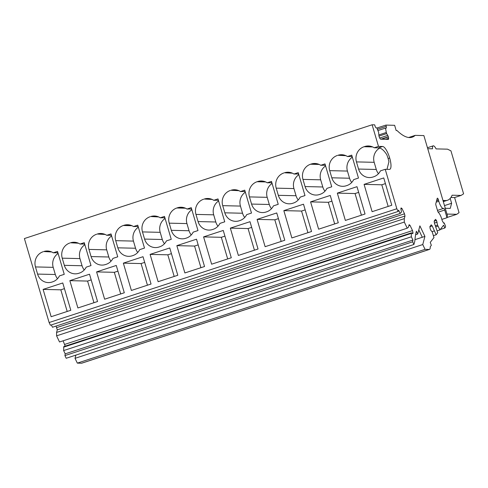 <?xml version="1.0" encoding="UTF-8"?>
<svg xmlns="http://www.w3.org/2000/svg" width="488" height="488" viewBox="0 0 488 488"><rect width="100%" height="100%" fill="white"/><g stroke="black" fill="none" stroke-linecap="round" stroke-linejoin="round"><path stroke-width="0.73" d="M429.239 249.447L81.514 363.225A7.497 2.184 71.9 0 0 81.74 363.194L429.464 249.417A7.497 2.184 71.9 0 1 429.239 249.447L425.048 249.35L422.754 244.549L424.926 236.399L419.887 225.865L417.716 234.014L416.386 231.233A92.348 26.901 71.9 0 0 414.916 240.139A17.318 5.045 71.9 0 1 414.635 241.81L413.922 244.494L412.641 241.81L412.921 240.066L411.353 236.796L411.341 233.374L411.482 232.831L412.763 233.709L413 232.831L412.531 230.58L410.011 225.31L409.109 224.687L408.419 227.268L407.242 228.195L404.314 222.064L404.296 218.642L404.985 216.062L404.515 213.811L401.996 208.541L401.093 207.919L400.855 208.803L401.52 211.993L400.203 213.463L398.629 210.175L398.129 211.45L396.842 208.754L385.227 169.299L389.375 169.397A11.999 3.495 71.9 0 0 389.735 169.348A11.999 3.495 71.9 0 0 389.692 158.033A11.999 3.495 71.9 0 0 382.635 146.492L378.487 146.388L372.124 124.776L374.662 124.83L375.065 126.099A2.019 0.586 71.9 0 0 376.205 127.88L376.852 127.893L378.609 132.309L378.883 135.176A2.062 0.598 71.9 0 0 379.103 136.53L379.158 136.725A2.062 0.598 71.9 0 0 379.743 138.092L380.067 138.623A2.062 0.598 71.9 0 0 380.67 139.196L388.308 139.373A2.062 0.598 71.9 0 0 388.369 139.367A2.062 0.598 71.9 0 0 388.582 138.824L388.594 138.305A2.062 0.598 71.9 0 0 388.375 136.945L388.32 136.75A2.062 0.598 71.9 0 0 387.734 135.383L386.642 133.596L378.993 136.097M386.642 133.596L386.319 132.492L378.889 134.926M429.464 249.417A7.497 2.184 71.9 0 0 430.251 247.074A1.738 0.506 71.9 0 1 430.355 246.599L431.337 245.33L430.257 242.353L433.966 237.589L432.215 231.898L430.819 230.324L430.148 228.61L429.891 226.554L431.233 224.828L432.222 225.938L429.91 226.694M436.583 200.727L438.498 200.098A1.732 0.506 71.9 0 0 438.425 199.824A1.732 0.506 71.9 0 0 437.358 198.165A1.732 0.506 71.9 0 0 437.211 198.372L435.778 203.74A1.787 0.518 71.9 0 0 435.93 205.161L437.632 210.932A1.732 0.506 71.9 0 0 438.407 212.469A7.503 2.184 71.9 0 1 441.78 219.118A7.503 2.184 71.9 0 1 442.012 219.96L442.061 220.143A1.769 0.518 71.9 0 0 442.561 221.32L443.507 222.864A1.732 0.506 71.9 0 0 444.074 223.351A1.732 0.506 71.9 0 0 444.245 223.065L445.568 226.261L445.404 227.249L444.818 228.006L443.623 225.175L439.914 229.939L437.529 225.072L436.498 220.442L435.51 219.332L434.168 221.058L434.418 223.114L437.724 232.758L436.156 234.771L432.222 225.938M438.498 200.098A7.503 2.184 71.9 0 0 438.816 201.276A7.497 2.184 71.9 0 0 443.452 208.455A7.497 2.184 71.9 0 0 443.623 208.37A1.732 0.506 71.9 0 1 443.659 208.352A1.732 0.506 71.9 0 1 444.733 210.011L446.996 217.709L441.86 219.393M386.319 132.492L385.483 128.1L386.13 128.112A2.019 0.586 71.9 0 0 386.191 128.106A2.019 0.586 71.9 0 0 386.228 126.362L385.892 125.099L394.633 125.306L396.171 130.54L397.061 130.558A86.528 25.205 71.9 0 0 412.177 137.201A86.528 25.205 71.9 0 0 415.196 135.365L423.877 135.572L447.38 215.421L446.996 217.709M385.483 128.1L377.919 130.571M51.368 324.916L52.484 327.247L400.203 213.463M401.996 208.541L400.88 208.907M56.071 326.069L57.267 329.845L56.578 332.426L56.59 335.842L59.524 341.978L407.242 228.195M404.515 213.811L56.797 327.588M404.985 216.062L57.267 329.845M404.296 218.642L56.578 332.426M404.314 222.064L56.59 335.842M410.011 225.31L408.84 225.694M63.111 340.801L65.185 346.144M412.531 230.58L64.812 344.357M413 232.831L411.97 233.166M411.482 232.831L63.763 346.614L63.635 350.573L65.197 353.849L64.916 355.593L412.641 241.81M411.341 233.374L63.617 347.157M411.353 236.796L63.635 350.573M412.921 240.066L65.197 353.849M413.922 244.494L66.197 358.271L64.916 355.593M417.716 234.014L415.623 234.697M418.802 229.933L422.303 237.259L414.959 239.663M424.926 236.399L422.303 237.259M422.754 244.549L75.03 358.332L75.89 355.099M425.048 249.35L77.324 363.127L75.03 358.332M81.514 363.225L77.324 363.127M434.186 230.952L432.008 231.666M436.156 234.771L433.411 235.667M436.498 220.442L434.186 221.198M437.169 222.162L434.411 223.059M437.529 225.072L435.455 225.749M437.943 226.127L435.863 226.804M439.914 229.939L437.169 230.842M444.818 228.006L440.261 229.494M444.263 222.931L443.683 223.12M415.196 135.365L408.663 137.5M410.829 137.506A86.528 25.205 71.9 0 0 411.433 137.14L410.121 137.567M385.892 125.099L376.907 128.039M372.124 124.776L24.4 238.553L49.117 322.537L396.842 208.754M385.227 169.299L380.426 170.873A12.115 11.529 91.4 0 1 373.637 176.802L372.978 177.016A12.115 11.529 91.4 0 1 369.288 177.565A12.115 11.529 91.4 0 1 364.2 176.18A12.115 11.529 91.4 0 1 358.564 169.055L356.454 161.9A12.115 11.529 91.4 0 1 356.917 153.452A12.115 11.529 91.4 0 1 364.066 146.729L364.719 146.516A12.115 11.529 91.4 0 1 368.41 145.967A12.115 11.529 91.4 0 1 374.223 147.785L378.487 146.388M84.863 244.726A12.115 11.529 -88.6 0 0 79.953 258.591L62.232 258.17L64.337 265.332A12.115 11.529 91.4 0 0 69.973 272.457A12.115 11.529 91.4 0 0 75.06 273.841A12.115 11.529 91.4 0 0 78.751 273.292L79.41 273.079A12.115 11.529 91.4 0 0 86.199 267.149L91 265.576L84.259 242.664L79.995 244.061A12.115 11.529 91.4 0 0 74.188 242.243A12.115 11.529 91.4 0 0 70.498 242.792L78.434 243.207M62.232 258.17A12.115 11.529 91.4 0 1 62.69 249.722A12.115 11.529 91.4 0 1 69.839 243.006M298.845 174.71A12.115 11.529 -88.6 0 0 293.935 188.575L276.214 188.154L278.319 195.316A12.115 11.529 91.4 0 0 283.955 202.441A12.115 11.529 91.4 0 0 289.048 203.819A12.115 11.529 91.4 0 0 292.739 203.276L293.392 203.063A12.115 11.529 91.4 0 0 300.181 197.128L304.982 195.56L298.241 172.648L293.983 174.039A12.115 11.529 91.4 0 0 288.17 172.227A12.115 11.529 91.4 0 0 284.48 172.77L292.422 173.191M276.214 188.154A12.115 11.529 91.4 0 1 276.672 179.706A12.115 11.529 91.4 0 1 283.821 172.984M58.115 253.479A12.115 11.529 -88.6 0 0 53.204 267.345L35.484 266.924L37.588 274.085A12.115 11.529 91.4 0 0 43.225 281.21A12.115 11.529 91.4 0 0 48.318 282.589A12.115 11.529 91.4 0 0 52.009 282.046L52.661 281.832A12.115 11.529 91.4 0 0 59.451 275.897L64.251 274.329L57.511 251.418L53.247 252.814A12.115 11.529 91.4 0 0 47.44 250.997A12.115 11.529 91.4 0 0 43.749 251.54L51.691 251.96M35.484 266.924A12.115 11.529 91.4 0 1 35.941 258.475A12.115 11.529 91.4 0 1 43.09 251.759M310.704 193.687A12.115 11.529 91.4 0 1 305.067 186.562L302.963 179.401A12.115 11.529 91.4 0 1 303.42 170.952A12.115 11.529 91.4 0 1 310.569 164.23L311.228 164.017A12.115 11.529 91.4 0 1 314.919 163.474A12.115 11.529 91.4 0 1 320.726 165.292L324.99 163.895L331.73 186.806L326.93 188.374A12.115 11.529 91.4 0 1 320.14 194.309L319.481 194.523A12.115 11.529 91.4 0 1 315.791 195.066A12.115 11.529 91.4 0 1 310.704 193.687M245.354 192.211A12.115 11.529 -88.6 0 0 240.444 206.076L222.717 205.661L224.822 212.817A12.115 11.529 91.4 0 0 230.458 219.942A12.115 11.529 91.4 0 0 235.551 221.326A12.115 11.529 91.4 0 0 239.242 220.777L239.895 220.564A12.115 11.529 91.4 0 0 246.684 214.635L251.485 213.061L244.744 190.155L240.486 191.546A12.115 11.529 91.4 0 0 234.673 189.728A12.115 11.529 91.4 0 0 230.983 190.277L238.925 190.692M222.717 205.661A12.115 11.529 91.4 0 1 223.175 197.213A12.115 11.529 91.4 0 1 230.324 190.491M176.967 237.449A12.115 11.529 91.4 0 1 171.331 230.324L169.22 223.162A12.115 11.529 91.4 0 1 169.678 214.714A12.115 11.529 91.4 0 1 176.833 207.998L177.486 207.778A12.115 11.529 91.4 0 1 181.176 207.235A12.115 11.529 91.4 0 1 186.989 209.053L191.247 207.656L197.994 230.568L193.187 232.136A12.115 11.529 91.4 0 1 186.404 238.071L185.745 238.284A12.115 11.529 91.4 0 1 182.054 238.827A12.115 11.529 91.4 0 1 176.967 237.449M165.109 218.471A12.115 11.529 -88.6 0 0 160.198 232.337L142.472 231.916L144.582 239.077A12.115 11.529 91.4 0 0 150.219 246.202A12.115 11.529 91.4 0 0 155.306 247.581A12.115 11.529 91.4 0 0 158.996 247.038L159.655 246.824A12.115 11.529 91.4 0 0 166.445 240.889L171.245 239.321L164.499 216.41L160.241 217.8A12.115 11.529 91.4 0 0 154.428 215.989A12.115 11.529 91.4 0 0 150.737 216.532L158.679 216.953M142.472 231.916A12.115 11.529 91.4 0 1 142.929 223.467A12.115 11.529 91.4 0 1 150.084 216.745M352.342 157.203A12.115 11.529 -88.6 0 0 347.432 171.068L329.705 170.648L331.816 177.809A12.115 11.529 91.4 0 0 337.452 184.934A12.115 11.529 91.4 0 0 342.539 186.318A12.115 11.529 91.4 0 0 346.23 185.769L346.889 185.556A12.115 11.529 91.4 0 0 353.678 179.627L358.479 178.053L351.738 155.141L347.474 156.538A12.115 11.529 91.4 0 0 341.661 154.72A12.115 11.529 91.4 0 0 337.97 155.269L345.913 155.684M329.705 170.648A12.115 11.529 91.4 0 1 330.169 162.199A12.115 11.529 91.4 0 1 337.318 155.483M218.606 200.964A12.115 11.529 -88.6 0 0 213.695 214.83L195.969 214.409L198.073 221.57A12.115 11.529 91.4 0 0 203.709 228.695A12.115 11.529 91.4 0 0 208.803 230.08A12.115 11.529 91.4 0 0 212.494 229.531L213.146 229.317A12.115 11.529 91.4 0 0 219.935 223.388L224.742 221.814L217.996 198.903L213.738 200.3A12.115 11.529 91.4 0 0 207.925 198.482A12.115 11.529 91.4 0 0 204.234 199.031L212.176 199.446M195.969 214.409A12.115 11.529 91.4 0 1 196.426 205.96A12.115 11.529 91.4 0 1 203.581 199.244M249.466 196.908A12.115 11.529 91.4 0 1 249.923 188.459A12.115 11.529 91.4 0 1 257.072 181.737L257.731 181.524A12.115 11.529 91.4 0 1 261.422 180.981A12.115 11.529 91.4 0 1 267.235 182.793L271.493 181.402L278.233 204.307L273.433 205.881A12.115 11.529 91.4 0 1 266.643 211.81L265.99 212.03A12.115 11.529 91.4 0 1 262.3 212.573A12.115 11.529 91.4 0 1 257.207 211.188A12.115 11.529 91.4 0 1 251.57 204.063L269.297 204.484L267.186 197.329L249.466 196.908L251.57 204.063M111.612 235.972A12.115 11.529 -88.6 0 0 106.701 249.844L88.975 249.423L91.085 256.578A12.115 11.529 91.4 0 0 96.722 263.703A12.115 11.529 91.4 0 0 101.809 265.088A12.115 11.529 91.4 0 0 105.499 264.539L106.158 264.325A12.115 11.529 91.4 0 0 112.948 258.396L117.748 256.822L111.008 233.917L106.744 235.308A12.115 11.529 91.4 0 0 100.931 233.49A12.115 11.529 91.4 0 0 97.24 234.039L105.182 234.454M88.975 249.423A12.115 11.529 91.4 0 1 89.438 240.974A12.115 11.529 91.4 0 1 96.587 234.252M123.47 254.95A12.115 11.529 91.4 0 1 117.834 247.825L115.723 240.669A12.115 11.529 91.4 0 1 116.187 232.221A12.115 11.529 91.4 0 1 123.336 225.499L123.989 225.285A12.115 11.529 91.4 0 1 127.679 224.742A12.115 11.529 91.4 0 1 133.492 226.554L137.756 225.163L144.497 248.069L139.696 249.642A12.115 11.529 91.4 0 1 132.907 255.572L132.248 255.791A12.115 11.529 91.4 0 1 128.558 256.334A12.115 11.529 91.4 0 1 123.47 254.95M345.364 220.436L365.036 214L356.996 186.691L337.33 193.126L345.364 220.436M318.621 229.189L338.288 222.754L330.248 195.444L310.582 201.879L318.621 229.189M291.873 237.943L311.539 231.507L303.499 204.197L283.833 210.633L291.873 237.943M265.124 246.69L284.791 240.255L276.751 212.951L257.084 219.386L265.124 246.69M238.376 255.444L258.042 249.008L250.002 221.698L230.336 228.134L238.376 255.444M211.627 264.197L231.294 257.762L223.26 230.452L203.588 236.887L211.627 264.197M184.879 272.951L204.545 266.515L196.511 239.205L176.845 245.641L184.879 272.951M158.13 281.704L177.797 275.269L169.763 247.959L150.097 254.394L158.13 281.704M131.382 290.458L151.054 284.022L143.014 256.712L123.348 263.148L131.382 290.458M104.633 299.205L124.306 292.769L116.266 265.46L96.6 271.895L104.633 299.205M77.891 307.959L97.557 301.523L89.517 274.213L69.851 280.649L77.891 307.959M51.142 316.712L70.809 310.276L62.769 282.967L43.103 289.402L51.142 316.712M372.112 211.682L391.785 205.247L383.745 177.937L364.079 184.373L372.112 211.682M382.635 146.492L378.377 147.882L374.223 147.785M386.984 169.342L388.93 161.815A11.999 3.495 71.9 0 0 388.119 158.545A11.999 3.495 71.9 0 0 386.758 154.653C383.83 150.127 381.03 147.87 378.377 147.882M398.129 211.45L50.404 325.228L49.117 322.537M442.976 200.464L445.611 200.525A63.66 18.544 71.9 0 0 447.508 200.251A63.66 18.544 71.9 0 0 452.114 195.212L461.069 195.426L463.6 193.84L450.949 150.859L447.502 149.163L436.083 148.895A6.923 2.019 71.9 0 0 433.198 145.851A6.923 2.019 71.9 0 0 432.508 148.809L427.744 148.694M446.984 214.067L456.792 214.305L447.032 217.495M450.192 198.421L451.62 203.27L450.247 208.406L445.282 208.284M456.792 214.305L459.043 212.652L454.596 197.542M461.069 195.426L454.517 197.567L450.912 197.481M379.591 148.138A12.115 11.529 -88.6 0 0 374.18 162.315L376.285 169.476A12.115 11.529 -88.6 0 0 378.475 173.685M84.65 243.994L79.995 244.061M84.149 244.159L84.723 244.238M64.337 265.332L82.063 265.753L79.953 258.591M82.063 265.753A12.115 11.529 -88.6 0 0 84.247 269.962M298.632 173.978L293.983 174.039M298.131 174.143L298.705 174.222M278.319 195.316L296.045 195.731L293.935 188.575M296.045 195.731A12.115 11.529 -88.6 0 0 298.229 199.946M57.901 252.747L53.247 252.814M57.401 252.912L57.974 252.991M37.588 274.085L55.315 274.506L53.204 267.345M55.315 274.506A12.115 11.529 -88.6 0 0 57.499 278.715M325.594 165.957A12.115 11.529 -88.6 0 0 320.683 179.822L322.794 186.983A12.115 11.529 -88.6 0 0 324.978 191.192M325.38 165.225L320.726 165.292M324.88 165.389L325.453 165.469M245.135 191.479L240.486 191.546M244.634 191.644L245.208 191.723M224.822 212.817L242.548 213.238L240.444 206.076M242.548 213.238A12.115 11.529 -88.6 0 0 244.738 217.447M191.857 209.718A12.115 11.529 -88.6 0 0 186.947 223.583L189.051 230.745A12.115 11.529 -88.6 0 0 191.241 234.954M191.638 208.986L186.989 209.053M191.137 209.151L191.711 209.23M164.895 217.739L160.241 217.8M164.389 217.904L164.962 217.984M144.582 239.077L162.303 239.498L160.198 232.337M162.303 239.498A12.115 11.529 -88.6 0 0 164.493 243.707M352.129 156.471L347.474 156.538M351.628 156.636L352.202 156.715M331.816 177.809L349.542 178.23L347.432 171.068M349.542 178.23A12.115 11.529 -88.6 0 0 351.726 182.439M218.386 200.232L213.738 200.3M217.886 200.397L218.459 200.476M198.073 221.57L215.8 221.991L213.695 214.83M215.8 221.991A12.115 11.529 -88.6 0 0 217.99 226.2M272.097 183.464A12.115 11.529 -88.6 0 0 267.186 197.329M269.297 204.484A12.115 11.529 -88.6 0 0 271.481 208.693M271.883 182.726L267.235 182.793M271.383 182.89L271.956 182.969M111.398 235.24L106.744 235.308M110.898 235.405L111.471 235.484M91.085 256.578L108.812 256.999L106.701 249.844M108.812 256.999A12.115 11.529 -88.6 0 0 110.996 261.208M138.36 227.225A12.115 11.529 -88.6 0 0 133.45 241.09L135.554 248.246A12.115 11.529 -88.6 0 0 137.744 252.455M138.147 226.493L133.492 226.554M137.647 226.652L138.214 226.731M337.33 193.126L355.057 193.547L361.419 215.184M358.668 192.364L355.057 193.547M310.582 201.879L328.308 202.3L334.676 223.937M331.919 201.117L328.308 202.3M283.833 210.633L301.56 211.054L307.928 232.684M305.171 209.87L301.56 211.054M257.084 219.386L274.811 219.801L281.179 241.438M278.422 218.624L274.811 219.801M230.336 228.134L248.063 228.555L254.431 250.191M251.674 227.371L248.063 228.555M203.588 236.887L221.314 237.308L227.683 258.945M224.925 236.125L221.314 237.308M176.845 245.641L194.566 246.062L200.934 267.699M198.177 244.878L194.566 246.062M150.097 254.394L167.817 254.815L174.185 276.446M171.434 253.632L167.817 254.815M123.348 263.148L141.069 263.563L147.437 285.199M144.686 262.385L141.069 263.563M96.6 271.895L114.326 272.316L120.688 293.953M117.937 271.139L114.326 272.316M69.851 280.649L87.578 281.07L93.946 302.706M91.189 279.886L87.578 281.07M43.103 289.402L60.829 289.823L67.198 311.46M64.44 288.64L60.829 289.823M364.079 184.373L381.799 184.793L388.167 206.43M385.416 183.61L381.799 184.793M451.62 203.27L444.489 205.601M387.734 135.383L379.695 138.012M444.245 223.065L443.775 223.217M436.668 200.397L438.425 199.824M436.205 202.13L438.816 201.276M438.163 212.158L444.733 210.011M386.228 126.362L377.389 129.253M380.841 139.196L388.32 136.75M388.375 136.945L381.439 139.214M385.52 139.312L388.594 138.305M388.582 138.824L386.984 139.342M388.119 158.545L389.692 158.033M443.226 201.306L445.611 200.525M376.285 169.476L358.564 169.055M372.076 146.687L364.719 146.516M364.066 146.729L372.661 146.931M374.18 162.315L356.454 161.9M77.848 242.963L70.498 242.792M291.83 172.947L284.48 172.77M51.1 251.716L43.749 251.54M322.794 186.983L305.067 186.562M318.579 164.194L311.228 164.017M310.569 164.23L319.164 164.438M320.683 179.822L302.963 179.401M238.333 190.448L230.983 190.277M189.051 230.745L171.331 230.324M184.836 207.955L177.486 207.778M176.833 207.998L185.428 208.199M186.947 223.583L169.22 223.162M158.088 216.709L150.737 216.532M345.327 155.44L337.97 155.269M211.585 199.202L204.234 199.031M265.673 181.939L257.072 181.737M265.082 181.695L257.731 181.524M104.597 234.209L97.24 234.039M135.554 248.246L117.834 247.825M131.345 225.462L123.989 225.285M123.336 225.499L131.931 225.706M133.45 241.09L115.723 240.669M437.48 210.413L443.452 208.455M433.198 145.851L427.457 147.73M447.508 200.251L443.317 201.623"/></g></svg>
